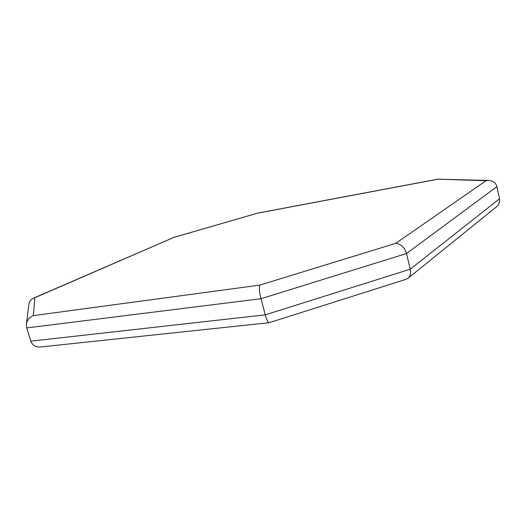 <?xml version="1.0" encoding="UTF-8"?>
<svg xmlns="http://www.w3.org/2000/svg" width="526" height="526" viewBox="0 0 526 526"><rect width="100%" height="100%" fill="white"/><g stroke="black" fill="none" stroke-linecap="round" stroke-linejoin="round"><path stroke-width="0.79" d="M488.437 180.431L437.994 179.195L486.011 180.714L395.677 243.38L259.851 285.099L33.316 315.639L34.867 297.703L173.777 237.436L33.625 298.097M34.867 297.703L33.283 298.249C30.653 299.564 29.173 301.641 28.858 304.482L26.431 323.72M173.777 237.436L257.878 213.063L438.625 179.011M486.011 180.714L489.022 180.444C493.224 180.911 495.854 182.982 496.892 186.658L499.536 198.782L410.234 269.2L265.268 314.844L30.837 341.177L26.701 327.928L260.968 298.735L265.268 314.844L30.837 341.177C32.382 345.201 35.406 347.16 39.917 347.055L40.469 346.996M395.677 243.38C400.865 243.808 404.474 247.187 406.519 253.532L410.234 269.2L265.268 314.844C266.649 319.762 267.931 322.385 269.108 322.708L39.917 347.055M259.851 285.099C258.963 287.459 259.338 292.002 260.968 298.735L406.519 253.532L496.892 186.658M33.316 315.639C29.232 317.342 26.905 320.308 26.333 324.535L26.701 327.928M406.019 279.313L408.36 278.004C410.405 275.926 411.03 272.987 410.234 269.2L499.536 198.782C500.068 201.734 499.135 204.344 496.741 206.6L408.36 278.004M496.011 207.198L496.741 206.6M257.733 213.148L437.994 179.195M257.878 213.063L173.33 237.522M406.407 279.194L269.207 322.694"/></g></svg>
